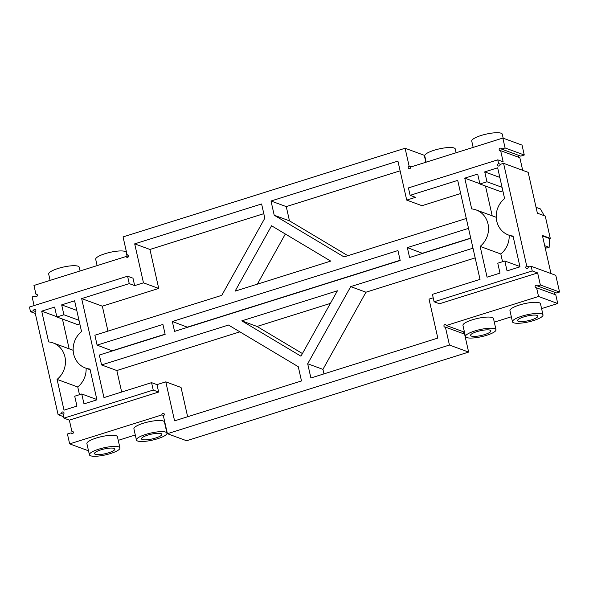 <?xml version="1.0" encoding="UTF-8"?>
<svg xmlns="http://www.w3.org/2000/svg" width="589" height="589" viewBox="0 0 589 589"><rect width="100%" height="100%" fill="white"/><g stroke="black" fill="none" stroke-linecap="round" stroke-linejoin="round"><path stroke-width="0.88" d="M158.647 392.053L69.34 420.134L63.921 418.146L153.236 390.065L158.647 392.053L156.976 384.632L165.789 381.856L174.58 420.848L301.494 380.95L298.284 366.719L228.488 325.04L101.573 364.937L99.342 355.034L165.148 334.346L162.917 324.443L97.111 345.132L112.411 350.926M69.34 420.134L71.851 431.273A1.303 1.193 110.2 0 1 73.25 432.922A1.303 1.193 110.2 0 1 70.952 432.878L72.786 433.548M537.382 285.923L556.576 292.969L559.55 292.034L540.356 284.988L537.382 285.923A1.303 1.193 110.2 0 0 535.195 286.173A1.303 1.193 110.2 0 0 536.594 287.822L538.545 296.488L446.293 325.489A1.303 1.193 110.2 0 0 444.003 325.445A1.303 1.193 110.2 0 0 445.402 327.094L449.444 345.044L167.409 433.703L163.359 415.753A1.303 1.193 110.2 0 0 163.536 413.294A1.303 1.193 110.2 0 0 161.909 414.892L69.657 443.885L67.426 433.99L70.952 432.878M540.356 284.988L537.639 272.921L439.512 303.762L434.1 301.774L532.228 270.933L531.182 266.287L555.788 275.321L559.55 292.034M433.202 297.798L429.028 299.109L437.811 338.093L310.896 377.991L307.686 363.759L350.705 286.622L365.96 292.218L322.941 369.362L307.686 363.759M472.989 248.183L350.705 286.622M470.758 238.28L409.583 257.511L407.352 247.608L468.52 228.377M466.289 218.475L344.013 256.914L274.216 215.235L271.006 201.004L397.928 161.106L406.712 200.098L421.967 205.694L460.672 193.531M434.1 301.774L432.429 294.353L480.02 279.392L457.705 180.374L410.113 195.334L415.525 197.322L406.712 200.098M531.182 266.287L528.2 267.222A1.303 1.193 110.2 0 1 526.544 268.496A1.303 1.193 110.2 0 1 526.721 266.037L503.566 163.308L500.039 164.419A1.303 1.193 110.2 0 1 498.419 166.01A1.303 1.193 110.2 0 1 498.589 163.551L497.749 159.833L503.161 161.82L500.65 150.681A1.303 1.193 110.2 0 1 499.251 149.032A1.303 1.193 110.2 0 1 501.548 149.076L520.742 156.122L524.269 155.01L522.038 145.115L502.844 138.069L505.075 147.964L501.548 149.076M425.862 162.269L424.286 155.297L405.092 148.251L409.141 166.201A1.303 1.193 110.2 0 0 408.972 168.66A1.303 1.193 110.2 0 0 410.592 167.062L502.844 138.069M405.092 148.251L123.057 236.911L127.099 254.86L128.395 255.332M34.088 305.588L32.145 296.966L35.119 296.031A1.303 1.193 110.2 0 0 37.306 295.781A1.303 1.193 110.2 0 0 35.907 294.132L33.956 285.466L126.208 256.465A1.303 1.193 -69.8 0 0 128.505 256.509A1.303 1.193 -69.8 0 0 127.099 254.86M107.949 331.121L102.324 306.177L81.657 298.586L129.249 283.626L134.66 285.613L132.989 278.192L127.577 276.204L29.45 307.046L30.495 311.691L35.296 313.451M134.66 285.613L143.473 282.845L158.728 288.448L149.945 249.456L134.69 243.861L143.473 282.845M97.111 345.132L94.881 335.229L221.795 295.332L264.814 218.195L261.604 203.963L134.69 243.861M300.95 356.183L337.409 290.797L241.784 320.858L300.95 356.183M174.55 331.393L172.319 321.491L397.95 250.561L400.181 260.463L174.55 331.393M235.092 291.157L271.558 225.771L330.716 261.096L235.092 291.157M81.657 298.586L103.966 397.604L151.564 382.644L156.976 384.632M239.892 331.85L116.828 370.54L121.673 392.038M116.828 370.54L101.573 364.937M165.789 381.856L181.044 387.459L187.641 416.74M153.236 390.065L151.564 382.644M30.495 311.691L33.47 310.756A1.303 1.193 110.2 0 1 35.126 309.483A1.303 1.193 110.2 0 1 34.957 311.942L58.105 414.671L61.631 413.566A1.303 1.193 110.2 0 1 63.259 411.969A1.303 1.193 110.2 0 1 63.089 414.428L63.921 418.146M71.851 431.273L73.139 431.744M88.519 450.813L69.657 443.885M161.909 414.892L163.742 415.562M118.242 440.351L135.286 434.991M119.95 447.905L117.439 436.766A15.653 3.63 167.3 0 0 116.269 435.772A15.653 3.63 167.3 0 0 98.768 437.31A15.653 3.63 167.3 0 0 86.9 443.65L89.41 454.789A15.653 3.63 167.3 0 0 105.475 454.885A15.653 3.63 167.3 0 0 119.95 447.905A15.653 3.63 167.3 0 0 118.779 446.911A15.653 3.63 167.3 0 0 101.279 448.45A15.653 3.63 167.3 0 0 89.41 454.789M166.952 433.129L164.441 421.989A15.653 3.63 167.3 0 0 163.278 420.995A15.653 3.63 167.3 0 0 145.778 422.534A15.653 3.63 167.3 0 0 133.909 428.873L136.42 440.012A15.653 3.63 167.3 0 0 152.485 440.108A15.653 3.63 167.3 0 0 166.952 433.129A15.653 3.63 167.3 0 0 165.789 432.135A15.653 3.63 167.3 0 0 148.288 433.673A15.653 3.63 167.3 0 0 136.42 440.012M449.444 345.044L468.638 352.089L186.595 440.749L167.409 433.703M468.638 352.089L464.588 334.14L445.402 327.094M446.293 325.489L464.471 332.159M463.653 331.865A1.303 1.193 -69.8 0 0 463.3 333.668M511.34 316.779L494.296 322.139M538.545 296.488L557.739 303.534L541.586 308.614M543.006 314.916L540.496 303.777A15.653 3.63 167.3 0 0 539.325 302.783A15.653 3.63 167.3 0 0 521.825 304.322A15.653 3.63 167.3 0 0 509.956 310.653L512.467 321.793A15.653 3.63 167.3 0 0 528.532 321.896A15.653 3.63 167.3 0 0 543.006 314.916A15.653 3.63 167.3 0 0 541.836 313.922A15.653 3.63 167.3 0 0 524.335 315.461A15.653 3.63 167.3 0 0 512.467 321.793M495.997 329.693L493.486 318.553A15.653 3.63 167.3 0 0 492.323 317.559A15.653 3.63 167.3 0 0 474.815 319.098A15.653 3.63 167.3 0 0 462.954 325.437L465.465 336.569A15.653 3.63 167.3 0 0 481.53 336.672A15.653 3.63 167.3 0 0 495.997 329.693A15.653 3.63 167.3 0 0 494.834 328.699A15.653 3.63 167.3 0 0 477.326 330.238A15.653 3.63 167.3 0 0 465.465 336.569M536.594 287.822L555.788 294.868L557.739 303.534M554.492 294.397A1.303 1.193 110.2 0 1 555.125 292.431M537.639 272.921L532.228 270.933M323.965 373.882L322.941 369.362M475.176 257.886L365.96 292.218M422.652 253.403L407.352 247.608M422.607 253.204L470.714 238.089M274.216 215.235L289.471 220.838L347.863 255.707M289.471 220.838L286.261 206.606L271.006 201.004M400.115 170.817L286.261 206.606M497.749 159.833L408.442 187.913L410.113 195.334M498.589 163.551L500.532 164.265M522.686 170.324L519.844 157.727L500.65 150.681M518.556 157.256A1.303 1.193 110.2 0 1 518.909 155.452M505.075 147.964L524.269 155.01M409.141 166.201L411.085 166.908M126.208 256.465L128.041 257.135M35.907 294.132L37.203 294.603M35.119 296.031L36.57 296.569M129.249 283.626L127.577 276.204M102.324 306.177L158.728 288.448M263.798 213.667L149.945 249.456M112.366 350.735L165.104 334.154M330.377 303.409L257.04 326.461L302.415 353.555M257.04 326.461L241.784 320.858M187.619 327.285L172.319 321.491M187.574 327.094L400.137 260.272M257.378 284.148L285.341 234.002M63.906 314.769L56.861 316.985L54.63 307.083L41.701 311.147L48.637 341.922A21.241 19.444 110.2 0 1 53.128 342.938A21.241 19.444 110.2 0 1 65.342 359.283A21.241 19.444 110.2 0 1 57.081 379.397L64.017 410.165L76.938 406.101L74.707 396.198L81.761 393.982L83.991 403.885L96.92 399.821L89.984 369.053A21.241 19.444 110.2 0 1 85.493 368.037A21.241 19.444 110.2 0 1 73.272 351.685A21.241 19.444 110.2 0 1 81.54 331.578L74.604 300.81L61.676 304.866L63.906 314.769L79 320.313M550.98 273.561L542.395 235.46L550.273 238.354L549.618 238.56L549.125 247.328L546.82 248.057L545.09 247.424M61.631 413.566L63.465 414.236M484.732 171.878L486.963 181.78L479.917 183.996L477.686 174.094L464.758 178.158L471.693 208.926A21.241 19.444 110.2 0 1 476.184 209.949A21.241 19.444 110.2 0 1 488.399 226.294A21.241 19.444 110.2 0 1 480.138 246.401L487.074 277.176L499.995 273.112L497.764 263.209L504.817 260.993L507.048 270.896L519.977 266.832L513.041 236.056A21.241 19.444 110.2 0 1 508.55 235.04A21.241 19.444 110.2 0 1 496.328 218.696A21.241 19.444 110.2 0 1 504.596 198.589L497.661 167.813L484.732 171.878L499.825 177.422M550.273 238.354L545.252 216.075L537.374 213.181L528.171 172.341L503.566 163.308M473.166 147.397L471.745 141.095A15.653 3.63 -12.7 0 1 486.219 134.115A15.653 3.63 -12.7 0 1 502.284 134.211L503.175 138.187M426.164 162.174L424.743 155.871A15.653 3.63 -12.7 0 1 439.21 148.892A15.653 3.63 -12.7 0 1 455.275 148.988L456.122 152.75M50.109 280.386L48.688 274.084A15.653 3.63 -12.7 0 1 63.163 267.104A15.653 3.63 -12.7 0 1 79.228 267.207L80.075 270.969M97.119 265.61L95.698 259.307A15.653 3.63 -12.7 0 1 110.165 252.328A15.653 3.63 -12.7 0 1 126.23 252.431L127.224 256.841M33.47 310.756L35.568 311.522M58.105 414.671L63.597 416.688M57.081 379.397L77.748 386.98L79.486 394.696M77.748 386.98A21.241 19.444 -69.8 0 0 86.119 368.265M62.434 319.032L69.149 348.821M41.701 311.147L56.794 316.691M81.761 393.982L96.854 399.526M56.861 316.985L77.527 324.576L79.802 323.862M61.676 304.866L76.769 310.41M542.506 235.946L549.618 238.56M544.707 245.709L549.125 247.328M526.721 266.037L529.15 266.927M95.278 454.303A10.433 2.415 -12.7 0 1 94.505 453.64A10.433 2.415 -12.7 0 1 104.15 448.987A10.433 2.415 -12.7 0 1 114.855 449.054A10.433 2.415 -12.7 0 1 106.948 453.28A10.433 2.415 -12.7 0 1 95.278 454.303M142.288 439.527A10.433 2.415 -12.7 0 1 141.507 438.864A10.433 2.415 -12.7 0 1 151.152 434.211A10.433 2.415 -12.7 0 1 161.865 434.277A10.433 2.415 -12.7 0 1 153.957 438.503A10.433 2.415 -12.7 0 1 142.288 439.527M518.335 321.314A10.433 2.415 -12.7 0 1 517.562 320.652A10.433 2.415 -12.7 0 1 527.207 315.998A10.433 2.415 -12.7 0 1 537.912 316.065A10.433 2.415 -12.7 0 1 530.004 320.283A10.433 2.415 -12.7 0 1 518.335 321.314M471.333 336.091A10.433 2.415 -12.7 0 1 470.552 335.428A10.433 2.415 -12.7 0 1 480.197 330.775A10.433 2.415 -12.7 0 1 490.909 330.841A10.433 2.415 -12.7 0 1 482.995 335.06A10.433 2.415 -12.7 0 1 471.333 336.091M486.963 181.78L502.056 187.324M502.859 190.873L500.584 191.587L479.917 183.996M504.817 260.993L519.91 266.53M464.758 178.158L479.851 183.702M492.205 215.824L485.491 186.043M509.176 235.276A21.241 19.444 110.2 0 1 500.805 253.992L480.138 246.401M502.542 261.707L500.805 253.992M536.056 207.335L540.481 208.962L544.28 215.721M53.128 342.938L73.169 350.293M85.493 368.037L90.139 369.737M508.55 235.04L513.196 236.749M476.184 209.949L496.225 217.304"/></g></svg>

